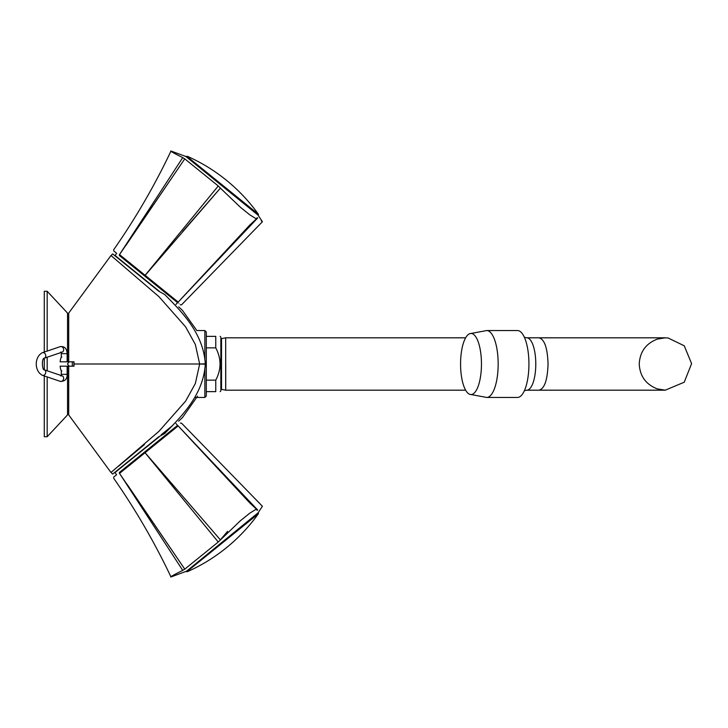 <?xml version="1.0" encoding="UTF-8"?>
<svg xmlns="http://www.w3.org/2000/svg" width="728" height="728" viewBox="0 0 728 728"><rect width="100%" height="100%" fill="white"/><g stroke="black" fill="none" stroke-linecap="round" stroke-linejoin="round"><path stroke-width="1.09" d="M517.49 397.452A33.452 11.439 -90 0 0 528.928 364A33.452 11.439 -90 0 0 517.49 330.548L486.723 330.548A33.452 11.439 -90 0 1 498.161 364A33.452 11.439 -90 0 1 486.723 397.452L517.49 397.452M460.569 364A30.549 10.447 -90 0 0 469.651 394.285A30.549 10.447 -90 0 0 481.463 364A30.549 10.447 -90 0 0 469.651 333.715A30.549 10.447 -90 0 0 460.569 364M44.272 364L44.272 358.194A2.912 2.339 -108.7 0 0 45.746 355.437A2.912 2.339 -108.7 0 0 42.424 352.68C34.216 356.802 34.18 371.162 42.424 375.32L60.315 381.381A2.912 2.339 108.7 0 0 63.627 378.633A2.912 2.339 108.7 0 0 62.18 375.876L44.29 369.815L44.272 364M44.272 352.052L44.272 291.273L47.174 291.273L47.174 351.069M47.174 376.931L47.174 436.727L44.272 436.727L44.272 375.948M47.174 357.211L47.174 370.789M67.54 361.816L67.54 313.095L47.174 291.273M47.174 436.727L67.54 414.905L67.54 366.184M125.844 245.5L184.766 158.859L182.728 157.621C173.446 152.953 169.533 150.769 170.989 151.042C169.524 150.76 173.437 152.953 182.728 157.621L119.51 254.582C111.703 248.257 111.703 248.257 119.51 254.582L119.528 254.591A0.874 0.719 129 0 0 119.574 255.674L119.556 255.665C111.903 249.467 111.903 249.467 119.556 255.665L144.59 275.939L218.254 185.977L184.766 158.859L119.528 254.591L178.178 302.084L249.386 225.48M186.204 156.857L185.622 156.383L186.204 156.857M182.673 231.486L220.393 188.124L218.254 185.977M257.721 217.936C263.964 222.986 263.964 222.986 257.721 217.936L178.178 302.084A0.874 0.783 -51 0 1 177.059 302.22L177.041 302.211C181.454 305.787 181.454 305.787 177.059 302.22L144.626 275.957L220.393 188.124L240.267 207.143L249.795 214.833L256.392 218.937L257.002 217.772L257.721 217.936L257.002 217.772M257.967 214.969L262.417 221.74L261.225 220.766M151.306 207.526L126.599 244.335M178.178 302.084C182.664 305.724 182.664 305.724 178.178 302.084C182.664 305.724 182.664 305.724 178.178 302.084A0.874 0.783 -51 0 1 177.041 302.211M180.226 304.786L181.545 304.814L262.417 221.74M185.622 156.383L170.989 151.042C154.618 185.567 135.499 218.491 113.632 249.822L113.805 250.996L116.635 253.299L115.006 255.801L158.549 291.064L115.006 255.801M119.51 254.582A0.874 0.719 129 0 0 119.556 255.665M257.002 510.228L257.721 510.064C263.964 505.014 263.964 505.014 257.721 510.064L257.002 510.228L256.392 509.063L249.831 513.14L240.304 520.829L218.254 542.023L184.766 569.141L127.063 484.266M186.222 571.198L187.251 571.371A0.582 0.564 51 0 1 186.577 571.198L258.149 512.794L186.577 571.198L170.989 576.958C154.618 542.433 135.499 509.509 113.632 478.178L113.805 477.004L116.635 474.702L114.96 472.599L159.377 436.636M218.254 542.023L145.054 452.734L119.528 473.409L182.728 570.379C173.446 575.047 169.533 577.231 170.989 576.958C169.524 577.24 173.437 575.047 182.728 570.379L184.766 569.141L119.51 473.418A0.874 0.719 -129 0 1 119.574 472.326L177.041 425.789A0.874 0.783 51 0 1 178.169 425.925L257.721 510.064M249.113 502.238L178.169 425.925L145.081 452.716L220.393 539.876L227.582 531.322M144.626 452.043L145.054 452.734L144.59 452.061M178.178 425.916C182.664 422.276 182.664 422.276 178.178 425.916C182.664 422.276 182.664 422.276 178.178 425.916A0.874 0.783 51 0 0 177.059 425.78C181.454 422.213 181.454 422.213 177.059 425.78L177.059 425.78M119.556 472.335C111.903 478.533 111.903 478.533 119.556 472.335L119.574 472.326A0.874 0.719 -129 0 0 119.51 473.418C111.703 479.743 111.703 479.743 119.51 473.418M225.689 337.819L225.689 390.181L225.689 337.819L221.521 338.593L221.521 389.407L225.689 390.181M220.848 338.875L221.521 338.593M145.2 447.747L114.96 472.599M225.735 364L225.735 390.181L225.735 364M526.845 390.199L539.084 390.199C544.526 388.652 547.52 379.916 548.048 364C547.52 348.084 544.526 339.348 539.084 337.801L526.845 337.801A26.199 8.963 90 0 1 526.863 337.801A26.199 8.963 90 0 1 535.781 364A26.199 8.963 90 0 1 526.863 390.199A26.199 8.963 90 0 1 526.826 390.199L524.397 390.681M204.85 358.449L204.85 330.548L206.306 331.995L206.306 336.363L215.761 336.363C221.448 336.363 221.448 336.363 215.761 336.363C221.448 336.363 221.448 336.363 215.761 336.363L215.761 347.866C221.448 358.631 221.448 369.387 215.761 380.134L215.761 391.637C221.448 391.637 221.448 391.637 215.761 391.637L206.306 391.637L206.306 396.005L204.85 397.452L195.25 397.452M220.129 391.637L220.848 390.909L220.848 337.091L220.129 336.363M206.306 391.637L206.306 380.134L215.761 380.134M215.761 336.363L206.306 336.363L206.306 380.134M204.85 369.551L204.85 397.452M206.306 347.866L215.761 347.866M121.603 261.152L112.704 253.954L110.984 255.51L159.004 296.724L185.622 326.872L195.332 344.444L199.672 364L205.287 363.818C203.421 333.843 182.673 312.594 164.683 294.512L158.531 291.054L112.704 253.954L141.769 277.486M172.591 425.561L161.216 434.762M158.531 436.946L112.704 474.046L158.531 436.946L164.683 433.497C182.673 415.406 203.421 394.157 205.287 364.182L199.672 364L195.332 383.556L185.622 401.128L159.004 431.276L110.984 472.49L112.704 474.046M68.705 361.816L68.705 313.095L110.984 255.51M164.683 294.512C188.161 315.342 188.161 315.342 164.683 294.512M204.85 330.548L196.842 330.548L182.491 310.437L178.651 306.843M205.287 363.818L205.824 364M111.857 471.726L114.241 469.724M118.582 466.175L144.435 444.553M110.984 472.49L68.705 414.905L68.705 366.184M164.683 433.488C188.161 412.658 188.161 412.658 164.683 433.488M197.57 396.141L182.491 417.563L178.651 421.157M72.318 366.184L74.01 366.184L74.01 361.816L72.318 361.816L72.318 366.184L69.124 366.184L67.458 364L69.124 361.816L60.142 361.816A6.98 1.811 -90 0 1 61.862 357.02M72.318 361.816L69.124 361.816M61.862 370.98A6.98 1.811 -90 0 1 60.142 366.184L69.124 366.184M186.25 156.52L187.278 156.274A174.547 174.547 0 0 1 258.385 214.232L187.251 156.629L186.332 156.693M187.251 156.629A0.582 0.564 129 0 0 186.577 156.802L258.149 215.206L186.268 156.775M61.316 370.661L61.316 374.347L67.14 374.347L67.14 366.184M42.424 352.68L60.315 346.619A2.912 2.339 -108.7 0 1 63.627 349.367A2.912 2.339 -108.7 0 1 62.18 352.125L44.29 358.185C41.232 358.676 42.333 370.552 44.29 369.815A2.912 2.339 108.7 0 1 45.746 372.563A2.912 2.339 108.7 0 1 42.424 375.32M60.906 351.924L61.316 353.653L67.14 353.653C66.858 348.548 64.583 346.2 60.315 346.619M159.377 291.364L114.96 255.401M74.01 364L199.672 364M73.883 361.816L73.883 366.184M187.251 571.371L258.385 513.768L258.367 513.067M469.651 394.285L486.723 397.452M469.651 333.715L486.723 330.548M256.383 218.928L249.877 224.979M180.362 423.105L181.545 423.186L262.417 506.26L257.967 513.031M249.877 503.021L256.383 509.072M220.848 389.125L221.521 389.407M67.14 374.347C67.258 379.088 64.983 381.436 60.315 381.381M61.316 374.347L60.906 376.076M67.14 361.816L67.14 353.653M61.316 357.339L61.316 353.653M175.994 304.441L177.514 302.593M175.994 423.56L177.514 425.407M539.084 390.181L665.419 390.181L657.284 388.889C645.909 384.475 639.894 376.176 639.239 364C639.912 351.761 645.973 343.443 657.43 339.066L665.419 337.819L539.084 337.819M663.663 337.819L668.058 337.956L684.238 345.8L691.6 363.627L684.238 382.209L665.274 390.181M225.735 390.181L465.638 390.181M225.735 337.819L465.638 337.819M526.863 337.801L524.397 337.319M68.705 316.726L67.54 316.726M68.705 411.274L67.54 411.274M258.385 214.232L258.367 214.933M258.385 513.768A174.547 174.547 0 0 1 187.278 571.726L186.25 571.48"/></g></svg>
